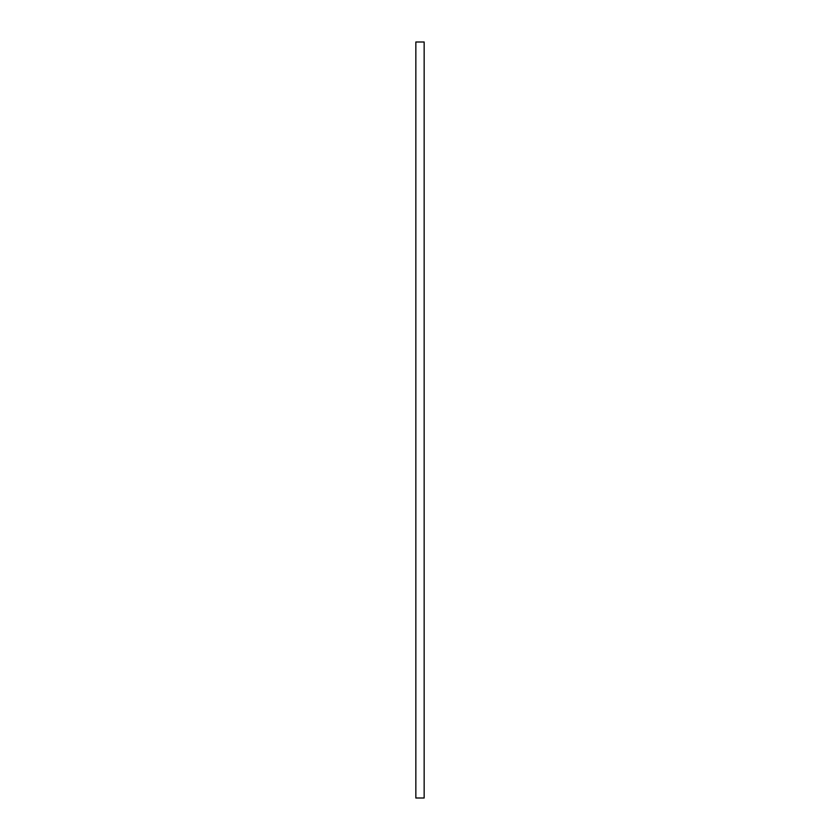 <?xml version="1.0" encoding="UTF-8"?>
<svg xmlns="http://www.w3.org/2000/svg" width="840" height="840" viewBox="0 0 840 840"><rect width="100%" height="100%" fill="white"/><g stroke="black" fill="none" stroke-linecap="round" stroke-linejoin="round"><path stroke-width="1.26" d="M424.158 42L415.842 42L424.158 42L424.158 798L415.842 798L415.842 42L415.842 798L424.158 798L424.158 42"/></g></svg>
